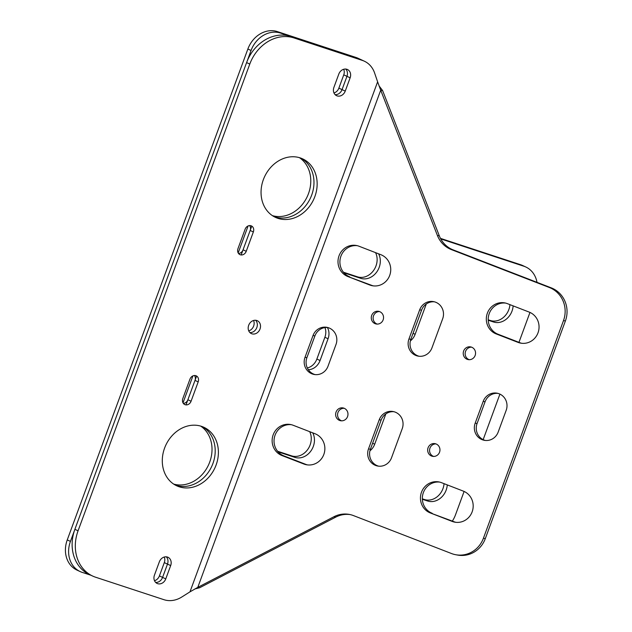 <?xml version="1.0" encoding="UTF-8"?>
<svg xmlns="http://www.w3.org/2000/svg" width="632" height="632" viewBox="0 0 632 632"><rect width="100%" height="100%" fill="white"/><g stroke="black" fill="none" stroke-linecap="round" stroke-linejoin="round"><path stroke-width="0.95" d="M364.387 61.217A25.809 21.646 115 0 0 362.389 60.419L359.205 58.942A25.809 21.646 115 0 1 361.204 59.732A25.809 21.646 115 0 0 359.205 58.942L280.553 33.085L277.369 31.6L356.014 57.457A25.809 21.646 115 0 1 358.02 58.247L364.387 61.217A25.809 21.646 115 0 1 374.602 72.988L377.62 81.828L189.971 591.852L181.795 597.011A25.809 21.646 115 0 1 163.972 599.697L95.63 577.229A38.71 32.461 115 0 1 92.627 576.044L89.436 574.559A38.71 32.461 115 0 1 74.884 529.316L78.068 530.801A38.71 32.461 115 0 0 92.627 576.044M362.389 60.419L294.046 37.952A38.71 32.461 115 0 0 249.79 64.069L78.068 530.801M170.672 565.577A7.094 5.949 115 0 0 168.001 557.282A7.094 5.949 115 0 0 159.343 561.848L154.445 575.152A7.094 5.949 115 0 0 157.115 583.447A7.094 5.949 115 0 0 165.774 578.88L170.672 565.577L167.488 564.092L162.59 577.395L165.774 578.88M198.187 381.886A5.159 4.329 115 0 0 196.244 375.85A5.159 4.329 115 0 0 189.948 379.176L182.83 398.523A5.159 4.329 115 0 0 184.765 404.559A5.159 4.329 115 0 0 191.069 401.233L198.187 381.886L195.004 380.401L187.886 399.748L191.069 401.233M253.353 231.952A5.159 4.329 115 0 0 251.41 225.916A5.159 4.329 115 0 0 245.113 229.242L237.995 248.589A5.159 4.329 115 0 0 239.931 254.625A5.159 4.329 115 0 0 246.235 251.299L253.353 231.952L250.169 230.467L243.051 249.814L246.235 251.299M345.238 91.111L350.136 77.807A7.094 5.949 -65 0 0 347.466 69.512A7.094 5.949 -65 0 0 338.799 74.086L333.909 87.382A7.094 5.949 -65 0 0 336.579 95.677A7.094 5.949 -65 0 0 345.238 91.111L342.054 89.626L346.952 76.322A7.094 5.949 115 0 0 345.743 69.062A7.094 5.949 115 0 1 346.952 76.322L350.136 77.807M277.985 218.364A32.256 27.05 -65 0 1 275.481 217.376A32.256 27.05 -65 0 1 264.579 176.707A32.256 27.05 -65 0 1 302.728 158.901A32.256 27.05 -65 0 1 314.27 198.093A32.256 27.05 -65 0 1 277.985 218.364M179.219 486.79A32.256 27.05 115 0 0 215.512 466.527A32.256 27.05 115 0 0 203.962 427.327A32.256 27.05 115 0 0 165.821 445.133A32.256 27.05 115 0 0 176.715 485.803A32.256 27.05 115 0 0 179.219 486.79M251.907 333.807A7.094 5.949 115 0 0 259.886 329.351A7.094 5.949 115 0 0 257.35 320.724A7.094 5.949 115 0 0 248.953 324.643A7.094 5.949 115 0 0 251.354 333.593A7.094 5.949 115 0 0 251.907 333.807M159.406 575.91L164.304 562.606L167.488 564.092A7.094 5.949 115 0 0 166.279 556.824A7.094 5.949 115 0 1 167.488 564.092L162.59 577.395L159.406 575.91A7.094 5.949 115 0 1 154.508 580.721M155.654 582.42A7.094 5.949 115 0 0 162.59 577.395A7.094 5.949 115 0 1 155.654 582.42M195.004 380.401A5.159 4.329 115 0 0 194.466 375.511M183.367 403.413A5.159 4.329 115 0 0 187.886 399.748M250.169 230.467A5.159 4.329 115 0 0 249.632 225.577M238.525 253.479A5.159 4.329 115 0 0 243.051 249.814M333.973 92.959A7.094 5.949 115 0 0 338.87 88.14L342.054 89.626A7.094 5.949 115 0 1 335.118 94.65A7.094 5.949 115 0 0 342.054 89.626L346.952 76.322L343.761 74.845A7.094 5.949 115 0 0 343.705 69.275M176.036 485.305A32.256 27.05 115 0 0 211.91 465.997A32.256 27.05 115 0 0 202.343 426.647A32.256 27.05 115 0 1 211.91 465.997A32.256 27.05 115 0 1 176.036 485.305A32.256 27.05 115 0 1 175.151 484.997A32.256 27.05 115 0 0 176.036 485.305M274.794 216.879A32.256 27.05 115 0 0 310.675 197.571A32.256 27.05 115 0 0 301.108 158.213A32.256 27.05 115 0 1 310.675 197.571A32.256 27.05 115 0 1 274.794 216.879A32.256 27.05 115 0 1 273.917 216.571A32.256 27.05 115 0 0 274.794 216.879M356.014 57.457L359.205 58.942L290.854 36.474A38.71 32.461 115 0 0 246.606 62.584L74.884 529.316M249.893 332.558A7.094 5.949 115 0 0 256.56 328.19A7.094 5.949 115 0 0 255.62 320.274A7.094 5.949 115 0 1 256.56 328.19A7.094 5.949 115 0 1 249.893 332.558M350.136 514.582A25.809 24.624 -79.8 0 0 335.821 517.087L199.688 587.721L197.784 587.373L333.925 516.739L335.821 517.087M455.822 554.746A25.809 24.624 -79.8 0 0 483.417 538.251L563.491 320.606L565.395 320.953L485.313 538.598A25.809 24.624 -79.8 0 1 457.718 555.086L455.822 554.746A25.809 24.624 -79.8 0 1 451.517 553.537L353.493 515.601A25.809 24.624 -79.8 0 0 349.188 514.393A25.809 24.624 -79.8 0 0 333.925 516.739M563.491 320.606A25.809 24.624 -79.8 0 0 549.39 287.521L551.286 287.868A25.809 24.624 -79.8 0 1 565.395 320.953M379.058 85.889L382.605 90.566L380.701 90.218L382.605 90.566L439.303 235.815A25.809 24.624 -79.8 0 0 453.27 249.932L551.286 287.868M194.759 588.992L199.688 587.721L197.784 587.373L189.971 591.852L377.62 81.828L380.701 90.218L197.784 587.373L380.701 90.218L437.407 235.475A25.809 24.624 -79.8 0 0 451.367 249.593L549.39 287.521M291.392 424.704A16.163 15.421 -79.8 0 0 274.493 437.067A16.163 15.421 -79.8 0 0 283.902 455.893L281.998 455.553A16.163 15.421 -79.8 0 1 272.724 436.23A16.163 15.421 -79.8 0 1 290.451 424.507A16.163 15.421 -79.8 0 1 293.145 425.265L314.997 433.718A16.163 15.421 -79.8 0 1 324.279 453.041A16.163 15.421 -79.8 0 1 306.552 464.765A16.163 15.421 -79.8 0 1 303.85 464.007L281.998 455.553M283.902 455.893L305.754 464.354A16.163 15.421 -79.8 0 0 307.507 464.907M430.321 512.947L452.172 521.408A16.163 15.421 100.2 0 0 454.866 522.166A16.163 15.421 100.2 0 0 472.594 510.435A16.163 15.421 100.2 0 0 463.311 491.111L441.46 482.658A16.163 15.421 100.2 0 0 438.766 481.9A16.163 15.421 100.2 0 0 421.038 493.624A16.163 15.421 100.2 0 0 430.321 512.947L454.068 521.748A16.163 15.421 -79.8 0 0 455.822 522.301M439.706 482.098A16.163 15.421 -79.8 0 0 422.808 494.461A16.163 15.421 -79.8 0 0 432.217 513.295M339.566 420.43A6.454 6.154 -79.8 0 0 347.853 415.477A6.454 6.154 -79.8 0 0 335.861 412.72A6.454 6.154 -79.8 0 0 339.566 420.43M343.871 408.288A6.454 6.154 -79.8 0 0 341.612 420.825M505.576 303.076A16.163 15.421 -79.8 0 0 488.678 315.431A16.163 15.421 -79.8 0 0 498.087 334.265L519.938 342.726A16.163 15.421 -79.8 0 0 521.692 343.279M507.33 303.629A16.163 15.421 -79.8 0 0 504.636 302.87A16.163 15.421 -79.8 0 0 486.909 314.602A16.163 15.421 -79.8 0 0 496.183 333.925L518.035 342.378A16.163 15.421 -79.8 0 0 520.736 343.137A16.163 15.421 -79.8 0 0 538.464 331.413A16.163 15.421 -79.8 0 0 529.182 312.09L507.33 303.629M391.516 457.797L402.236 428.654A12.901 12.316 100.2 0 0 393.025 411.511A12.901 12.316 100.2 0 0 379.232 419.759L368.511 448.894A12.901 12.316 100.2 0 0 377.715 466.045A12.901 12.316 100.2 0 0 391.516 457.797M393.973 411.716A12.901 12.316 -79.8 0 0 381.128 420.098L370.407 449.241A12.901 12.316 -79.8 0 0 378.671 466.179M467.167 359.3A6.454 6.154 -79.8 0 0 475.446 354.355A6.454 6.154 -79.8 0 0 463.461 351.59A6.454 6.154 -79.8 0 0 467.167 359.3M471.472 347.158A6.454 6.154 -79.8 0 0 469.205 359.695M434.413 301.812A12.901 12.316 -79.8 0 0 421.568 310.186L410.847 339.329A12.901 12.316 -79.8 0 0 419.111 356.266M408.951 338.981A12.901 12.316 -79.8 0 0 418.155 356.132A12.901 12.316 -79.8 0 0 431.948 347.884L442.677 318.749A12.901 12.316 -79.8 0 0 433.465 301.598A12.901 12.316 -79.8 0 0 419.672 309.846L408.951 338.981L410.847 339.329M336.011 344.464L328.008 366.228A12.901 12.316 100.2 0 1 314.207 374.476A12.901 12.316 100.2 0 1 305.003 357.325L313.014 335.56A12.901 12.316 100.2 0 1 326.807 327.313A12.901 12.316 100.2 0 1 336.011 344.464M327.747 327.526A12.901 12.316 -79.8 0 0 314.91 335.908L306.899 357.673A12.901 12.316 -79.8 0 0 315.163 374.61M375.155 323.695A6.454 6.154 100.2 0 1 378.529 311.307A6.454 6.154 100.2 0 1 383.442 318.749A6.454 6.154 100.2 0 1 375.155 323.695M379.469 311.552A6.454 6.154 -79.8 0 0 377.201 324.098M431.577 456.035A6.454 6.154 100.2 0 1 434.95 443.64A6.454 6.154 100.2 0 1 439.856 451.082A6.454 6.154 100.2 0 1 431.577 456.035M435.882 443.893A6.454 6.154 -79.8 0 0 433.615 456.43M506.185 410.31L498.174 432.075A12.901 12.316 -79.8 0 1 484.381 440.322A12.901 12.316 -79.8 0 1 475.169 423.179L483.18 401.415A12.901 12.316 -79.8 0 1 496.973 393.167A12.901 12.316 -79.8 0 1 506.185 410.31M497.913 393.38A12.901 12.316 -79.8 0 0 485.076 401.755L477.073 423.519A12.901 12.316 -79.8 0 0 485.337 440.457M373.37 285.885A16.163 15.421 -79.8 0 1 371.616 285.324L347.869 276.532A16.163 15.421 100.2 0 1 338.586 257.208A16.163 15.421 100.2 0 1 356.314 245.477A16.163 15.421 100.2 0 1 359.016 246.235L380.867 254.696A16.163 15.421 100.2 0 1 390.149 274.012A16.163 15.421 100.2 0 1 372.422 285.743A16.163 15.421 100.2 0 1 369.72 284.985L347.869 276.532M357.262 245.682A16.163 15.421 -79.8 0 0 340.364 258.038A16.163 15.421 -79.8 0 0 349.765 276.871M251.773 226.114L241.266 254.649M248.1 225.956L238.177 252.918M90.905 575.239L82.144 572.363A25.809 21.646 115 0 1 80.138 571.565A25.809 21.646 115 0 1 70.436 541.403L251.054 50.497L247.87 49.012L67.253 539.918A25.809 21.646 115 0 0 76.954 570.088L80.138 571.565M196.607 376.048L186.108 404.583M192.934 375.882L183.011 402.853M173.65 484.073A32.256 27.05 115 0 0 208.489 465.026A32.256 27.05 115 0 0 200.668 426.087M164.304 562.606A7.094 5.949 115 0 0 164.241 557.037M248.747 330.868A7.094 5.949 115 0 0 253.582 320.479M343.761 74.845L338.87 88.14M272.408 215.638A32.256 27.05 115 0 0 307.255 196.591A32.256 27.05 115 0 0 299.426 157.66M277.369 31.6A25.809 21.646 115 0 0 247.87 49.012M280.553 33.085A25.809 21.646 115 0 0 251.054 50.497M440.757 238.904L523.873 266.23A25.809 21.646 115 0 1 525.871 267.028L522.688 265.543A25.809 21.646 115 0 0 520.689 264.745L523.873 266.23M440.472 238.375L520.689 264.745M529.971 312.421L518.959 342.347M499.92 394.107L483.164 439.643M464.101 491.443L455.498 514.835A25.809 21.646 115 0 1 452.346 521.084M369.933 450.813A12.901 10.823 115 0 0 374.689 444.217L385.409 415.074A12.901 10.823 115 0 0 385.773 413.96M312.714 432.833A16.163 13.556 115 0 1 310.802 451.122A16.163 13.556 115 0 1 294.828 457.347L278.072 451.841M277.567 451.232L291.644 455.862A16.163 13.556 115 0 0 307.5 449.794A16.163 13.556 115 0 0 309.688 431.664M422.366 499.272L427.674 501.018A16.163 13.556 115 0 0 447.266 484.902M422.35 498.83L424.491 499.533A16.163 13.556 115 0 0 444.059 483.662M488.236 320.25L493.537 321.988A16.163 13.556 115 0 0 513.129 305.872M488.212 319.808L490.353 320.511A16.163 13.556 115 0 0 509.929 304.64M378.584 253.811A16.163 13.556 115 0 1 376.672 272.092A16.163 13.556 115 0 1 360.698 278.317L343.942 272.811M343.429 272.21L357.514 276.832A16.163 13.556 115 0 0 373.37 270.773A16.163 13.556 115 0 0 375.558 252.642M410.373 340.901A12.901 10.823 115 0 0 415.129 334.304L413.052 333.341M426.213 304.047A12.901 10.823 115 0 1 425.849 305.169L415.129 334.304M307.318 367.958A12.901 10.823 115 0 0 316.877 359.039L324.88 337.275A12.901 10.823 115 0 0 324.959 327.589M308.305 369.688A12.901 10.823 115 0 0 320.061 360.524L316.877 359.039M327.368 327.495A12.901 10.823 115 0 1 328.063 338.76L320.061 360.524M537.003 282.338A25.809 21.646 115 0 0 525.871 267.028M290.854 36.474L294.046 37.952M246.606 62.584L249.79 64.069M483.417 538.251L485.313 538.598M451.367 249.593L453.27 249.932M437.407 235.475L439.303 235.815M305.754 464.354L303.85 464.007M454.068 521.748L452.172 521.408M498.087 334.265L496.183 333.925M519.938 342.726L518.035 342.378M370.407 449.241L368.511 448.894M381.128 420.098L379.232 419.759M421.568 310.186L419.672 309.846M306.899 357.673L305.003 357.325M314.91 335.908L313.014 335.56M477.073 423.519L475.169 423.179M485.076 401.755L483.18 401.415M371.616 285.324L369.72 284.985M67.253 539.918L70.436 541.403M374.689 444.217L372.611 443.245M385.409 415.074L384.754 414.774M294.828 457.347L291.644 455.862M427.674 501.018L424.491 499.533M493.537 321.988L490.353 320.511M360.698 278.317L357.514 276.832M425.849 305.169L425.194 304.861M328.063 338.76L324.88 337.275"/></g></svg>

